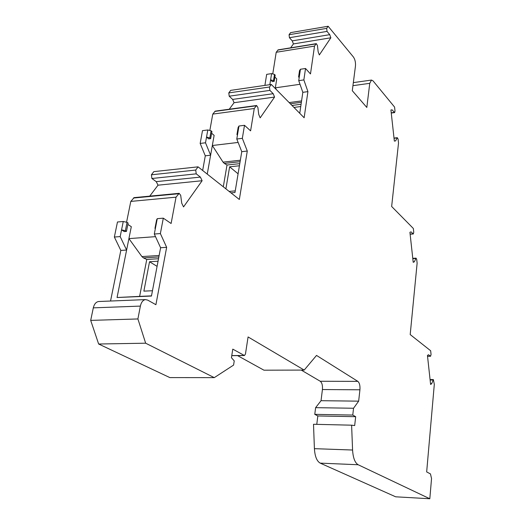 <?xml version="1.0" encoding="UTF-8"?>
<svg xmlns="http://www.w3.org/2000/svg" width="525" height="525" viewBox="0 0 525 525"><rect width="100%" height="100%" fill="white"/><g stroke="black" fill="none" stroke-linecap="round" stroke-linejoin="round"><path stroke-width="0.79" d="M300.746 106.536L293.954 107.435M229.169 191.441L235.259 190.864M238.088 173.814L229.628 166.812L225.894 188.849M239.426 165.769L229.628 166.812M152.46 290.745L143.876 291.132L149.533 261.732L157.08 266.359M149.533 261.732L158.058 261.214M238.14 142.446L212.33 145.51L223.04 162.133L224.313 163.419L227.01 165.027L239.774 163.649M227.01 165.027L223.296 186.795M159.141 255.485L141.901 256.581L128.914 238.613L117.055 297.511L139.624 296.376L146.764 259.455L143.456 257.913L158.865 256.942M146.764 259.455L158.524 258.727M292.012 105.466L301.081 104.252M275.251 88.469L275.349 87.832L276.445 89.677M299.749 113.308L302.827 92.334L307.919 91.626L304.139 117.757L271.294 84.459L269.483 87.019L269.889 90.385L273.197 93.699L274.568 97.066L260.177 117.843L258.74 114.424L257.88 107.422L256.587 105.505L254.264 108.498L250.596 130.856L244.506 125.311L242.333 138.351L247.288 151.042L239.341 199.48L198.056 166.838L195.727 170.054L196.219 173.847L200.399 177.102L202.118 180.731L183.547 206.902L181.735 203.221L180.692 195.333L179.156 193.325L176.039 197.17L171.111 223.499L163.308 218.164L160.374 233.573L166.648 247.327L155.905 304.703L147.702 300.11L145.471 299.604C142.964 300.037 141.264 302.203 140.378 306.095L137.904 318.951L145.655 343.199L98.641 344.013L169.864 377.6L214.272 377.639L233.586 365.092L234.242 360.898L231.433 357.709L232.785 349.138L244.447 355.537L245.457 354.04L248.076 336.945L304.198 370.079L263.944 370.191L237.562 355.609M145.655 343.199L214.272 377.639M304.198 370.079L316.522 355.425L357.833 381.367C359.513 382.85 360.209 385.658 359.927 389.793L358.654 401.152L353.542 408.253L352.767 415.065L355.674 416.699L354.677 425.558L351.612 425.184L352.577 450.03C353.069 457.885 354.926 462.794 358.142 464.743L429.817 498.75L431.537 478.557L430.474 473.931L426.667 471.923L434.306 384.346L433.368 379.588L431.681 383.696L430.612 384.484L427.448 355.451L428.525 354.736L430.572 356.258L431.058 354.441L430.658 350.752L410.196 334.569L417.126 263.196L416.712 259.402L416.069 258.149L414.343 261.817L413.208 262.303L409.92 232.286L411.068 231.873L413.306 233.973L413.752 232.28L413.339 228.467L391.65 206.482L398.521 143.056L398.094 139.132L397.34 137.694L395.561 140.917L394.347 141.1L390.922 109.981L392.149 109.876L394.603 112.606L395.01 111.024L394.577 107.074L373.045 80.883L371.497 80.062L369.758 83.324L366.817 107.448L352.295 90.713L355.451 66.091C355.727 62.422 355.044 59.384 353.404 56.989L328.132 26.25L326.681 28.37L327.029 31.402L329.726 34.657L330.855 37.78L319.331 54.948L318.157 51.772L317.422 45.472L316.332 43.654L316.043 43.87L314.514 46.095L310.485 73.933L305.53 68.486L303.857 79.912L307.919 91.626M358.654 401.152L321.031 400.7L322.422 389.543C322.744 385.481 322.022 382.725 320.257 381.262L301.232 370.086M429.817 498.75L395.679 496.808L320.204 463.129C316.824 461.199 314.895 456.383 314.409 448.665L313.51 424.279L351.612 425.184M355.674 416.699L317.828 415.958L314.77 414.35L315.617 407.663L321.031 400.7M316.772 424.358L317.828 415.958M352.767 415.065L314.77 414.35M353.542 408.253L315.617 407.663M141.901 256.581L143.456 257.913M139.624 296.376L151.495 295.87M117.055 297.511L151.456 296.054L160.604 247.734L166.648 247.327M99.022 301.494L98.621 301.514C96.016 301.941 94.244 304.054 93.312 307.853L90.694 320.388L98.641 344.013M137.904 318.951L90.694 320.388M431.681 383.696L430.526 383.696M414.343 261.817L413.162 261.877M395.561 140.917L394.341 141.048M392.149 109.876L390.928 110.027M328.132 26.25L290.607 32.629L289.072 34.729L289.426 37.708L292.248 40.865L293.423 43.929L290.62 47.834M329.726 34.657L292.248 40.865M330.855 37.78L293.423 43.929M316.332 43.654L278.125 49.862L276.202 52.277L272.757 73.933M314.514 46.095L276.202 52.277M300.011 84.289L275.349 87.832L276.747 78.927L274.883 76.998M271.294 84.459L230.698 90.372L228.788 92.899L229.202 96.2L232.654 99.415L273.197 93.699M274.568 97.066L234.071 102.703L232.654 99.415M229.248 109.226L234.071 102.703M256.587 105.505L215.217 111.136L212.769 114.096L209.829 130.482M254.264 108.498L212.769 114.096M207.257 174.116L214.128 135.365L211.627 133.225M230.98 192.872L234.983 192.498L241.762 151.673L247.288 151.042M198.056 166.838L153.845 171.636L151.403 174.799L151.896 178.493L156.247 181.65L158.018 185.187L149.73 196.14M200.399 177.102L156.247 181.65M202.118 180.731L158.018 185.187M134.124 197.63L130.797 201.41L126.558 222.252M176.039 197.17L130.797 201.41M155.512 236.65L128.914 238.613L131.316 226.688L127.857 224.457M299.493 75.58L298.594 76.939L299.532 70.639L300.431 69.261L298.738 80.653L302.827 92.334M123.263 221.498L127.063 222.364L128.139 223.059L126.446 231.413L124.268 231.584L121.551 229.865L123.263 221.498L117.475 221.983L114.358 237.037L120.829 250.432L110.539 301.028M211.083 130.804L211.929 131.526L210.663 138.62L209.816 137.904L211.083 130.804L207.815 129.97L202.493 130.646L200.169 143.43L205.288 155.82L202.663 170.481M273.505 80.64L274.194 81.349L272.337 81.618L270.611 79.853L273.505 80.64L274.496 74.406L271.602 73.618L266.674 74.36L264.895 85.391M126.446 231.413L125.363 230.724L121.551 229.865L120.172 236.598L126.61 250.044L120.829 250.432M155.341 228.664L154.96 228.414L155.623 227.181L154.304 234.025L160.604 247.734M210.663 138.62L208.661 138.869L206.535 137.071L205.505 142.787L210.61 155.216L205.288 155.82M237.457 135.037L236.939 134.577L237.766 133.219L236.788 139.013L241.762 151.673M271.602 73.618L269.837 84.676M155.623 227.181L157.264 218.662L156.594 219.923L154.96 228.414M157.264 218.662L163.308 218.164M154.304 234.025L160.374 233.573M309.816 29.361L312.165 28.967M300.431 69.261L305.53 68.486M274.496 74.406L275.179 75.114L274.194 81.349M298.738 80.653L303.857 79.912M237.766 133.219L238.98 126.013L238.153 127.385L236.939 134.577M238.98 126.013L244.506 125.311M236.788 139.013L242.333 138.351M298.594 76.939L299.197 77.588M120.172 236.598L114.358 237.037M205.505 142.787L200.169 143.43M209.816 137.904L206.535 137.071L207.815 129.97M125.363 230.724L127.063 222.364M224.313 163.419L240.102 161.7M290.358 103.786L301.363 102.303M301.567 100.905L289.17 102.585M357.833 381.367L320.257 381.262M244.099 355.458L231.768 355.583M358.142 464.743L320.204 463.129M352.577 450.03L314.409 448.665M359.927 389.793L322.422 389.543M140.378 306.095L93.312 307.853M433 380.015L430.126 380.008M430.408 356.199L427.534 356.226M415.748 258.484L412.808 258.641M413.063 233.868L410.117 234.065M397.064 137.944L394.039 138.278M394.268 112.429L391.237 112.809M369.758 83.324L352.944 85.667M326.681 28.37L289.072 34.729M327.029 31.402L289.426 37.708M316.043 43.87L277.817 50.078M269.483 87.019L228.788 92.899M269.889 90.385L229.202 96.2M256.18 105.794L214.784 111.425M240.338 160.237L223.04 162.133M195.727 170.054L151.403 174.799M196.219 173.847L151.896 178.493M178.526 193.745L133.396 198.05M244.381 355.537L231.755 355.668M145.471 299.604L98.621 301.514M433.368 379.588L430.08 379.582M430.572 356.258L427.54 356.285M416.069 258.149L412.775 258.333M413.306 233.973L410.13 234.189M397.34 137.694L394.012 138.068M394.603 112.606L391.256 113.019M371.497 80.062L353.332 82.622M179.156 193.325L134.052 197.636"/></g></svg>

